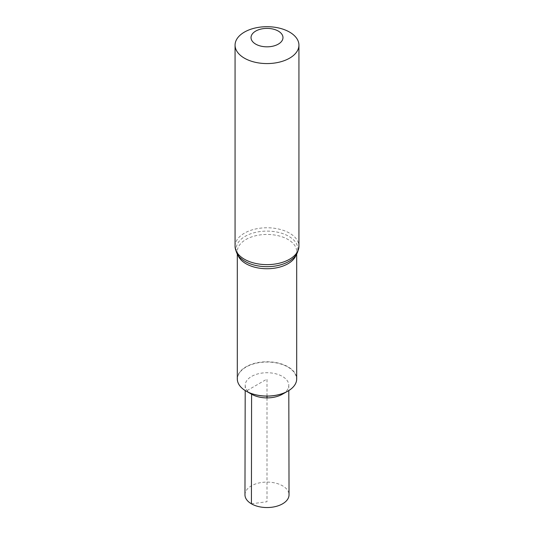 <?xml version="1.0" encoding="UTF-8"?>
<svg xmlns="http://www.w3.org/2000/svg" width="534" height="534" viewBox="0 0 534 534"><rect width="100%" height="100%" fill="white"/><g stroke="black" fill="none" stroke-linecap="round" stroke-linejoin="round"><path stroke-width="0.4" stroke-dasharray="2.67 2" d="M237.303 378.913A29.697 17.148 180 0 1 267 361.772A29.697 17.148 180 0 1 296.697 378.913M246.261 391.188A29.504 17.035 180 0 1 246.141 391.115A29.504 17.035 180 0 1 246.181 367.005A29.504 17.035 180 0 1 287.939 367.078A29.504 17.035 180 0 1 287.739 391.188M246.328 391.228A29.504 17.035 180 0 1 246.141 391.115A29.504 17.035 180 0 1 246.201 366.991A29.504 17.035 180 0 1 287.986 367.105A29.504 17.035 180 0 1 287.672 391.228M251.587 394.205A21.794 12.582 180 0 1 245.206 385.294A21.794 12.582 180 0 1 267 372.732A21.794 12.582 180 0 1 288.794 385.294A21.794 12.582 180 0 1 282.272 394.286M244.966 494.804A22.034 12.723 180 0 1 258.583 483.063A22.034 12.723 180 0 1 282.579 485.827A22.034 12.723 180 0 1 289.034 494.804M251.421 503.816L267 501.726L267 397.897M267 396.108L267 379.073L246.141 391.115L246.521 391.335M237.844 254.858A29.697 17.148 180 0 1 237.303 251.587A29.697 17.148 180 0 1 267 234.446A29.697 17.148 180 0 1 296.697 251.587A29.697 17.148 180 0 1 296.156 254.858M237.303 254.004L237.303 251.587C236.862 253.036 238.124 255.352 241.088 258.523A30.818 17.789 180 0 1 246.815 235.454A30.818 17.789 180 0 1 287.185 235.454A30.818 17.789 180 0 1 292.912 258.523C295.876 255.352 297.138 253.036 296.697 251.587L296.697 254.004M235.067 246.201A31.933 18.436 180 0 1 267 227.764A31.933 18.436 180 0 1 298.933 246.201M245.206 385.294L245.193 390.554M288.794 385.294L288.807 390.554"/><path stroke-width="0.8" d="M296.697 254.004L296.697 378.913A29.697 17.148 180 0 1 287.813 391.148A29.697 17.148 180 0 1 246.187 391.148A29.697 17.148 180 0 1 246 391.042A29.697 17.148 180 0 1 237.303 378.913L237.303 254.004M287.739 391.188A29.504 17.035 180 0 1 287.672 391.228A29.504 17.035 180 0 1 246.328 391.228A29.504 17.035 180 0 1 246.261 391.188M244.418 58.173A31.933 18.436 180 0 1 235.067 45.136A31.933 18.436 180 0 1 267 26.7A31.933 18.436 180 0 1 298.933 45.136A31.933 18.436 180 0 1 279.222 62.171A31.933 18.436 180 0 1 244.418 58.173M255.713 44.128A15.967 9.218 180 0 1 262.868 28.703A15.967 9.218 180 0 1 282.426 39.997A15.967 9.218 180 0 1 255.713 44.128M251.587 394.205A21.794 12.582 180 0 0 251.728 394.286A21.794 12.582 180 0 0 282.272 394.286L287.672 391.228A29.504 17.035 180 0 1 246.328 391.228L246.187 391.148M288.807 390.554L289.034 494.804A22.034 12.723 180 0 1 275.444 506.572A22.034 12.723 180 0 1 251.421 503.816A22.034 12.723 180 0 1 244.966 494.804L245.193 390.554M267 397.897L267 396.108M246.521 391.335L251.587 394.205L251.421 503.816M296.156 254.858A29.697 17.148 180 0 1 275.684 267.988A29.697 17.148 180 0 1 246 263.716A29.697 17.148 180 0 1 237.844 254.858M245.213 261.473A30.818 17.789 180 0 1 241.088 258.523C237.804 256.2 235.801 252.095 235.067 246.201A31.933 18.436 180 0 0 244.418 259.237A31.933 18.436 180 0 0 279.222 263.235A31.933 18.436 180 0 0 298.933 246.201C298.199 252.095 296.196 256.2 292.912 258.523A30.818 17.789 180 0 1 245.213 261.473M235.067 45.136L235.067 246.201M298.933 45.136L298.933 246.201M251.728 394.286L246.328 391.228"/></g></svg>
